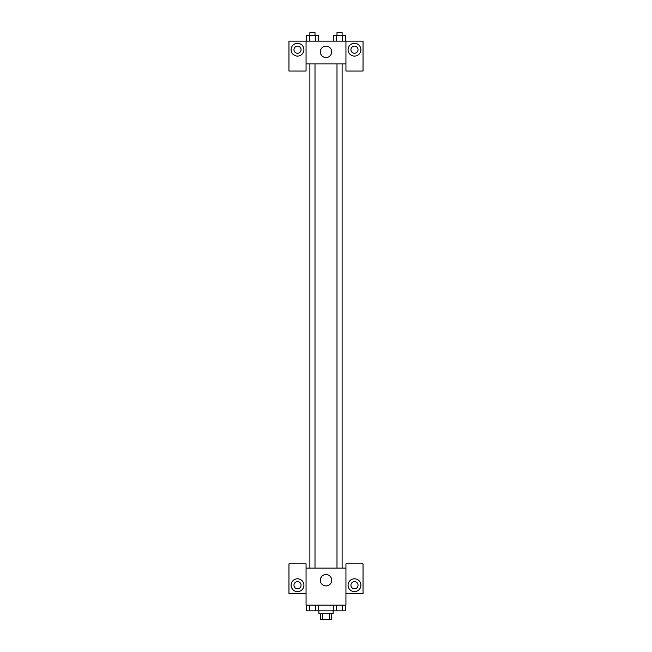 <?xml version="1.0" encoding="UTF-8"?>
<svg xmlns="http://www.w3.org/2000/svg" width="652" height="652" viewBox="0 0 652 652"><rect width="100%" height="100%" fill="white"/><g stroke="black" fill="none" stroke-linecap="round" stroke-linejoin="round"><path stroke-width="0.98" d="M329.651 613.703L329.651 619.4L320.303 619.4L320.303 613.703M329.651 619.4L331.697 619.4L331.697 613.703M333.123 610.851L333.123 613.703L318.877 613.703L318.877 610.851M322.349 613.703L322.349 619.4M318.2 605.154L318.2 610.851L345.315 610.851L345.315 605.154M345.943 593.76L363.034 593.76L363.034 563.85L345.943 563.85L345.943 605.154L306.057 605.154L306.057 563.85L288.966 563.85L288.966 593.76L306.057 593.76M297.516 591.625A6.406 6.406 0 0 1 291.966 582.016A6.406 6.406 0 0 1 303.066 582.016A6.406 6.406 0 0 1 297.516 591.625M293.954 585.219A3.562 3.562 0 0 1 297.516 581.657A3.562 3.562 0 0 1 301.077 585.219A3.562 3.562 0 0 1 297.516 588.78A3.562 3.562 0 0 1 293.954 585.219M320.303 580.231A5.697 5.697 0 0 1 328.852 575.3A5.697 5.697 0 0 1 328.852 585.17A5.697 5.697 0 0 1 320.303 580.231M345.943 568.128L306.057 568.128M354.484 591.625A6.406 6.406 0 0 1 348.934 582.016A6.406 6.406 0 0 1 360.034 582.016A6.406 6.406 0 0 1 354.484 591.625M350.923 585.219A3.562 3.562 0 0 1 354.484 581.657A3.562 3.562 0 0 1 358.046 585.219A3.562 3.562 0 0 1 354.484 588.78A3.562 3.562 0 0 1 350.923 585.219M342.121 568.128L342.121 63.937M315.006 63.937L315.006 568.128M345.943 63.937L345.943 71.052L363.034 71.052L363.034 41.149L345.943 41.149L345.943 63.937L306.057 63.937L306.057 71.052L288.966 71.052L288.966 41.149L306.057 41.149L306.057 63.937M301.077 49.691A3.562 3.562 0 0 1 297.516 53.252A3.562 3.562 0 0 1 293.954 49.691A3.562 3.562 0 0 1 297.516 46.129A3.562 3.562 0 0 1 301.077 49.691M297.516 56.096A6.406 6.406 0 0 1 291.966 46.488A6.406 6.406 0 0 1 303.066 46.488A6.406 6.406 0 0 1 297.516 56.096M358.046 49.691A3.562 3.562 0 0 1 352.708 52.771A3.562 3.562 0 0 1 352.708 46.61A3.562 3.562 0 0 1 358.046 49.691M354.484 56.096A6.406 6.406 0 0 1 348.934 46.488A6.406 6.406 0 0 1 360.034 46.488A6.406 6.406 0 0 1 354.484 56.096M345.943 41.149L306.057 41.149M320.303 51.826A5.697 5.697 0 0 1 328.852 46.895A5.697 5.697 0 0 1 328.852 56.765A5.697 5.697 0 0 1 320.303 51.826M345.315 41.149L345.315 35.453L333.8 35.453L333.8 41.149M342.439 35.453L342.439 41.149M336.685 35.453L336.685 41.149M336.994 35.453L336.994 32.6L342.121 32.6L342.121 35.453M318.2 41.149L318.2 35.453L306.685 35.453L306.685 41.149M315.315 35.453L315.315 41.149M309.561 35.453L309.561 41.149M309.879 35.453L309.879 32.6L315.006 32.6L315.006 35.453M333.8 605.154L333.8 610.851M342.439 605.154L342.439 610.851M336.685 605.154L336.685 610.851M342.121 610.851L336.994 610.851M318.2 610.851L306.685 610.851L306.685 605.154M315.315 605.154L315.315 610.851M309.561 605.154L309.561 610.851M315.006 610.851L309.879 610.851M336.994 568.128L336.994 63.937M309.879 63.937L309.879 568.128"/></g></svg>
